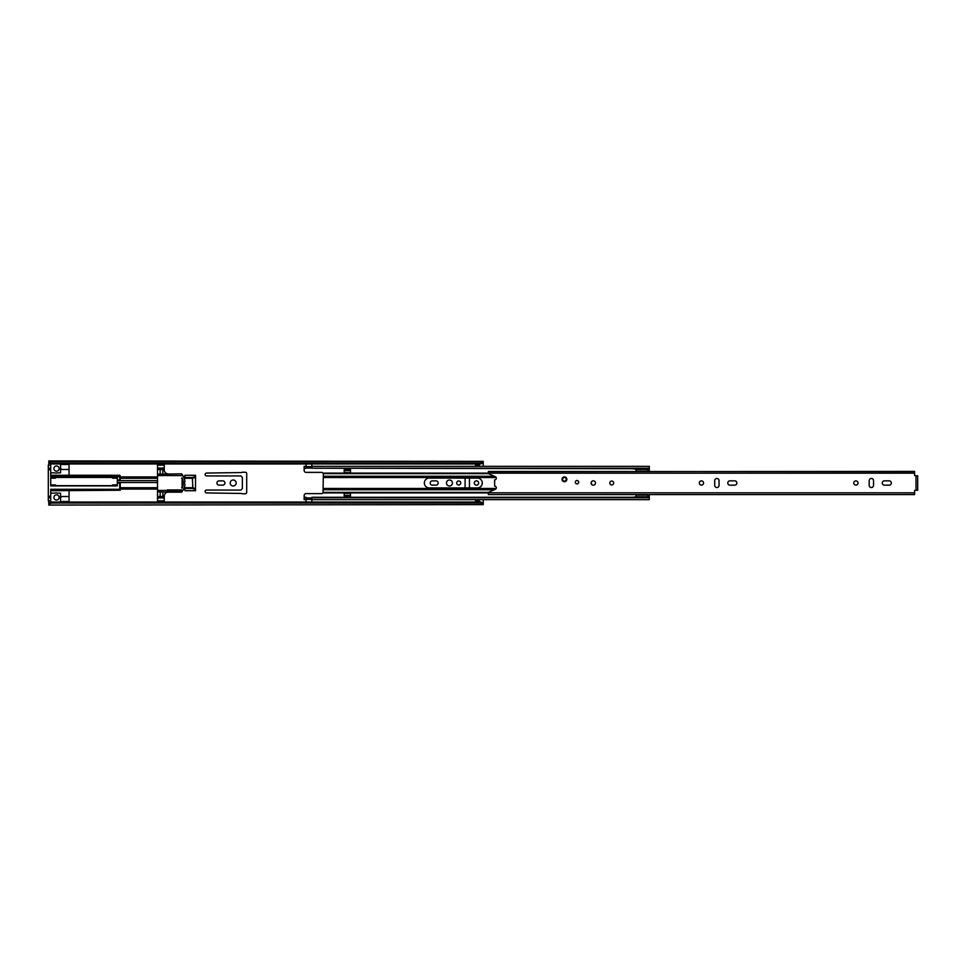 <?xml version="1.0" encoding="UTF-8"?>
<svg xmlns="http://www.w3.org/2000/svg" width="966" height="966" viewBox="0 0 966 966"><rect width="100%" height="100%" fill="white"/><g stroke="black" fill="none" stroke-linecap="round" stroke-linejoin="round"><path stroke-width="1.45" d="M216.915 483A2.125 2.125 0 0 0 219.041 485.125L222.808 485.125A2.125 2.125 0 0 0 224.933 483A2.125 2.125 0 0 0 222.808 480.875L219.041 480.875A2.125 2.125 0 0 0 216.915 483M236.175 483A2.995 2.995 0 0 0 233.18 480.005A2.995 2.995 0 0 0 230.198 483A2.995 2.995 0 0 0 233.18 485.995A2.995 2.995 0 0 0 236.175 483M205.142 491.501A1.449 1.449 0 0 0 206.591 492.95L241.488 493.433A1.449 1.449 0 0 0 242.418 493.771L245.255 493.771A1.449 1.449 0 0 0 246.704 492.322L246.704 473.678A1.449 1.449 0 0 0 245.255 472.229L242.418 472.229A1.449 1.449 0 0 0 241.488 472.567L206.591 473.05A1.449 1.449 0 0 0 205.142 474.499A1.449 1.449 0 0 0 206.591 475.948L240.908 475.948L242.357 477.397L242.357 488.603L240.908 490.052L206.591 490.052A1.449 1.449 0 0 0 205.142 491.501M59.119 468.57A2.608 2.608 0 0 0 56.511 465.962A2.608 2.608 0 0 0 53.903 468.57A2.608 2.608 0 0 0 56.511 471.179A2.608 2.608 0 0 0 59.119 468.57M59.119 497.43A2.608 2.608 0 0 0 56.511 494.821A2.608 2.608 0 0 0 53.903 497.43A2.608 2.608 0 0 0 56.511 500.038A2.608 2.608 0 0 0 59.119 497.43M430.184 483A2.125 2.125 0 0 0 432.309 485.125L436.077 485.125A2.125 2.125 0 0 0 438.202 483A2.125 2.125 0 0 0 436.077 480.875L432.309 480.875A2.125 2.125 0 0 0 430.184 483M452.438 483A2.995 2.995 0 0 0 449.456 480.005A2.995 2.995 0 0 0 446.461 483A2.995 2.995 0 0 0 449.456 485.995A2.995 2.995 0 0 0 452.438 483M460.746 483A2.029 2.029 0 0 0 458.717 480.971A2.029 2.029 0 0 0 456.689 483A2.029 2.029 0 0 0 458.717 485.029A2.029 2.029 0 0 0 460.746 483M478.653 483A2.174 2.174 0 0 0 476.48 480.827A2.174 2.174 0 0 0 474.306 483A2.174 2.174 0 0 0 476.48 485.174A2.174 2.174 0 0 0 478.653 483M479.377 466.324L479.377 465.141L475.514 465.141L475.514 466.324M475.514 499.676L475.514 500.859L479.377 500.859L479.377 499.676M108.228 485.656A2.995 2.995 0 0 0 108.856 485.898M110.366 485.898A2.995 2.995 0 0 0 110.993 485.656M469.44 487.927L469.44 478.073M465.093 478.073L465.093 487.927M48.783 465.141L48.783 461.784L51.198 462.955L480.827 462.955L483.241 461.784L483.241 462.799L480.827 463.97L480.827 462.955M48.783 503.201L51.198 502.03L51.198 503.045L48.783 504.216L48.783 500.859M51.198 502.03L480.827 502.03L483.241 503.201L483.241 499.676M483.241 466.324L483.241 462.799M483.241 504.626L48.783 505.061L483.241 504.626L480.827 503.045L480.827 502.03M483.241 503.201L483.241 504.216M51.198 503.045L480.827 503.045M48.783 461.374L483.241 461.374L48.783 460.939L48.783 461.784M51.198 462.955L51.198 463.97L480.827 463.97M51.198 463.97L48.783 462.799M479.377 500.859L479.377 501.825L475.514 501.825L479.377 501.547M475.514 501.547L475.514 500.859M475.514 465.141L475.514 464.453L479.377 464.453L479.377 465.141M479.377 464.453L475.514 464.453M69.057 475.272L69.057 469.488L62.464 469.488A1.932 1.932 0 0 1 60.556 467.858L60.556 467.858A4.588 4.588 0 0 1 60.556 469.186L60.556 472.857L57.489 472.857A4.588 4.588 0 0 1 54.555 472.857L50.715 472.857M183.625 489.086L184.917 489.038L184.917 490.728L195.53 490.728L195.53 475.272L184.917 475.272L184.917 477.156M50.715 493.143L54.555 493.143A4.588 4.588 0 0 1 57.489 493.143L60.556 493.143L60.556 496.814A4.588 4.588 0 0 1 60.556 498.142L60.556 498.142A1.932 1.932 0 0 1 62.464 496.512L69.057 496.512L69.057 502.03M50.715 468.281L48.3 468.281L48.3 465.141L50.715 465.141L50.715 476.721L119.748 476.721L119.748 480.005L117.333 480.005L117.333 485.898L55.545 485.898L55.545 484.932L50.715 484.932M50.715 478.17L55.545 478.17L55.545 477.204L50.715 477.204L50.715 485.898L55.545 485.898M117.333 483.097L119.748 483.097L119.748 489.279L50.715 489.279L50.715 500.859L48.3 500.859L48.3 497.719L50.715 497.719M55.545 477.204L117.333 477.204L117.333 480.005M69.057 469.488L69.057 463.97M119.748 480.005L119.748 475.272L50.715 475.272M157.506 477.494L120.231 477.494L120.231 480.597M120.231 477.494L157.506 476.963M120.231 476.721L120.231 475.755M157.506 489.038L120.231 489.086L120.231 483.097L120.231 489.279M50.715 490.728L120.231 490.245M69.057 490.728L69.057 496.512M60.556 502.03L60.556 498.142M50.715 496.27L48.3 496.27L48.3 469.73L50.715 469.73M60.556 467.858L60.556 463.97M117.333 484.932L112.503 484.932L112.503 485.898M112.503 477.204L112.503 478.17L117.333 478.17M195.53 476.395L192.403 477.494L192.838 478.279L195.53 477.337M195.53 488.663L192.838 487.721L192.403 488.506L195.53 489.605M48.3 496.27L48.3 497.719M48.3 468.281L48.3 469.73M160.163 469.488L160.163 474.173L181.644 473.835L182.876 475.562A13.971 13.971 0 0 1 184.929 481.442A0.966 0.966 0 0 1 184.059 482.517A0.966 0.966 0 0 1 183.178 481.43A12.232 12.232 0 0 0 182.103 477.759L182.103 488.241A12.232 12.232 0 0 0 183.178 484.57A0.966 0.966 0 0 1 184.059 483.483A0.966 0.966 0 0 1 184.929 484.558A13.971 13.971 0 0 1 182.876 490.438L181.644 490.438M157.506 502.03L157.506 463.97M168.12 473.835A3.864 3.864 0 0 1 164.256 469.971L164.256 468.039L157.506 468.039M157.506 497.961L164.256 497.961L164.256 496.029A3.864 3.864 0 0 1 168.12 492.165L181.644 492.165L182.876 490.438M157.506 465.141L164.256 465.141L164.256 463.97M164.256 465.141L164.256 468.039M157.506 469.488L164.256 469.488M160.163 474.173L157.506 474.173M182.876 475.562L157.506 475.562M167.154 490.438L157.506 490.438M168.12 492.165L157.506 491.827M160.163 491.827L160.163 496.512M164.256 496.512L157.506 496.512M164.256 497.961L164.256 500.859L157.506 500.859M164.256 502.03L164.256 500.859M162.819 473.835L162.819 469.488M162.819 496.512L162.819 492.165M181.644 489.955L167.154 489.955L167.154 491.211L181.644 491.211L181.644 489.955M176.814 491.211L176.814 489.955M595.479 483A2.174 2.174 0 0 0 593.305 480.827A2.174 2.174 0 0 0 591.132 483A2.174 2.174 0 0 0 593.305 485.174A2.174 2.174 0 0 0 595.479 483M613.676 483A1.932 1.932 0 0 0 611.744 481.068A1.932 1.932 0 0 0 609.812 483A1.932 1.932 0 0 0 611.744 484.932A1.932 1.932 0 0 0 613.676 483M703.562 483A2.125 2.125 0 0 0 701.437 480.875A2.125 2.125 0 0 0 699.312 483A2.125 2.125 0 0 0 701.437 485.125A2.125 2.125 0 0 0 703.562 483M727.796 483A2.174 2.174 0 0 0 729.97 485.174L734.691 485.174A2.174 2.174 0 0 0 736.865 483A2.174 2.174 0 0 0 734.691 480.827L729.97 480.827A2.174 2.174 0 0 0 727.796 483M858.037 483A2.125 2.125 0 0 0 855.912 480.875A2.125 2.125 0 0 0 853.787 483A2.125 2.125 0 0 0 855.912 485.125A2.125 2.125 0 0 0 858.037 483M882.272 483A2.174 2.174 0 0 0 884.445 485.174L889.167 485.174A2.174 2.174 0 0 0 891.34 483A2.174 2.174 0 0 0 889.167 480.827L884.445 480.827A2.174 2.174 0 0 0 882.272 483M566.849 479.317A2.415 2.415 0 0 0 564.434 476.902A2.415 2.415 0 0 0 562.019 479.317A2.415 2.415 0 0 0 564.434 481.732A2.415 2.415 0 0 0 566.849 479.317M578.682 482.215A1.69 1.69 0 0 0 576.992 480.525A1.69 1.69 0 0 0 575.301 482.215A1.69 1.69 0 0 0 576.992 483.906A1.69 1.69 0 0 0 578.682 482.215M719.054 480.633A2.174 2.174 0 0 0 716.881 478.46A2.174 2.174 0 0 0 714.707 480.633L714.707 485.367A2.174 2.174 0 0 0 716.881 487.54A2.174 2.174 0 0 0 719.054 485.367L719.054 480.633M873.53 480.633A2.174 2.174 0 0 0 871.356 478.46A2.174 2.174 0 0 0 869.183 480.633L869.183 485.367A2.174 2.174 0 0 0 871.356 487.54A2.174 2.174 0 0 0 873.53 485.367L873.53 480.633M488.361 471.698L914.609 471.408L914.609 475.598L917.7 475.888L917.7 490.112L914.609 490.402L914.609 494.592L488.361 494.592L914.609 494.556M914.609 471.698L488.361 471.444L488.361 473.582L495.304 476.673A1.69 1.69 0 0 1 494.628 479.909L494.628 486.091A1.69 1.69 0 0 1 495.304 489.327L488.361 492.418L488.361 494.556M916.251 475.888L917.7 475.755L917.7 476.576M917.7 489.424L917.7 490.245L916.251 490.112M564.434 476.95A2.367 2.367 0 0 1 566.8 479.317A2.367 2.367 0 0 1 564.434 481.684A2.367 2.367 0 0 1 562.067 479.317A2.367 2.367 0 0 1 564.434 476.95A2.367 2.367 0 0 0 562.067 479.317A2.367 2.367 0 0 0 564.434 481.684M424.352 483A4.927 4.927 0 0 0 429.266 487.927L477.349 487.927A4.927 4.927 0 0 0 482.275 483A4.927 4.927 0 0 0 477.349 478.073L429.266 478.073A4.927 4.927 0 0 0 424.352 483M591.542 481.732A4.927 4.927 0 0 0 591.542 484.268M304.145 497.273L304.145 499.676L306.077 499.676L306.077 497.273L304.145 497.273L304.145 495.546A1.932 1.932 0 0 1 306.077 493.626L321.521 493.626A1.932 1.932 0 0 0 323.03 492.901L323.332 473.618L488.434 473.618M306.077 468.22L306.077 466.324L304.145 466.324L304.145 468.22L306.077 468.22L304.145 468.727L304.145 470.454A1.932 1.932 0 0 0 306.077 472.374L321.521 472.374A1.932 1.932 0 0 1 323.03 473.099L323.332 473.618M344.21 472.615L350.489 472.615L350.489 468.957L344.21 468.957L344.21 472.615M649.297 471.408L649.297 468.22L311.873 468.22L311.873 466.324L649.297 466.324L649.297 468.22M311.825 463.97L311.873 467.991M306.077 467.991L306.125 463.97M344.21 493.385L344.21 497.043L350.489 497.043L350.489 493.385L344.21 493.385M306.077 498.009L306.125 502.03M311.825 502.03L311.873 498.009M649.237 497.273L649.297 494.592M636.099 468.727L311.873 468.22M311.873 497.78L649.297 497.78L649.297 499.676L311.873 499.676L311.873 497.273L636.099 497.273M304.145 497.78L306.077 497.78M344.21 495.401L350.489 495.401M344.21 496.56L350.489 496.56M350.489 470.599L344.21 470.599M350.489 469.44L344.21 469.44M636.099 497.78L636.099 495.027L646.846 495.027L636.099 494.592M636.099 471.408L636.099 468.22M649.237 471.408L649.237 468.22M636.099 469.464L649.237 469.464M636.099 471.179L646.846 471.179L636.099 471.179L646.846 471.179L649.237 470.309M636.099 496.741L649.237 496.741L649.237 494.592M649.237 495.896L646.846 495.027M649.237 497.78L649.237 496.741M636.099 496.814L632.44 497.285M632.44 468.727L636.099 469.198M48.783 502.839L49.532 502.839M482.493 502.839L483.241 502.839M48.783 463.161L49.532 463.161M482.493 463.161L483.241 463.161M475.514 501.342L479.377 501.342M479.377 464.658L475.514 464.658M183.649 476.963L184.917 476.963M184.192 478.279L192.403 478.279L192.403 477.494L183.89 477.494M120.231 488.506L157.506 488.506M183.89 488.506L192.403 488.506L192.403 487.721L184.192 487.721M184.917 489.038L183.649 489.038M69.057 501.487L60.556 501.487M60.556 464.513L69.057 464.513M192.403 478.279L192.838 487.721L192.403 478.279M120.231 478.279L157.506 478.279M181.644 478.279L182.333 478.279M157.506 487.721L120.231 487.721M182.333 487.721L181.644 487.721M181.028 489.955L181.028 491.211M168.12 491.211L168.12 489.955M916.01 490.112L916.01 475.888M488.361 473.183L914.609 473.183M488.361 492.817L914.609 492.817M564.434 477.192C566.957 478.617 566.957 480.03 564.434 481.442C561.91 480.03 561.91 478.617 564.434 477.192M323.453 488.47L496.15 488.47M323.453 477.53L496.15 477.53M323.453 476.262L494.363 476.262M323.03 473.099L488.361 473.099M323.453 489.738L494.363 489.738M323.332 492.382L488.434 492.382M323.03 492.901L488.361 492.901M306.125 499.386L311.825 499.386M311.825 466.614L306.125 466.614M184.917 476.914L183.625 476.914M157.506 476.914L120.231 476.914M120.231 489.086L157.506 489.086M55.545 485.656L112.503 485.656M55.545 477.445L112.503 477.445M117.333 482.505L157.506 482.505M117.333 480.597L157.506 480.597M311.825 497.937L306.125 497.937M306.125 468.063L311.825 468.063"/></g></svg>
